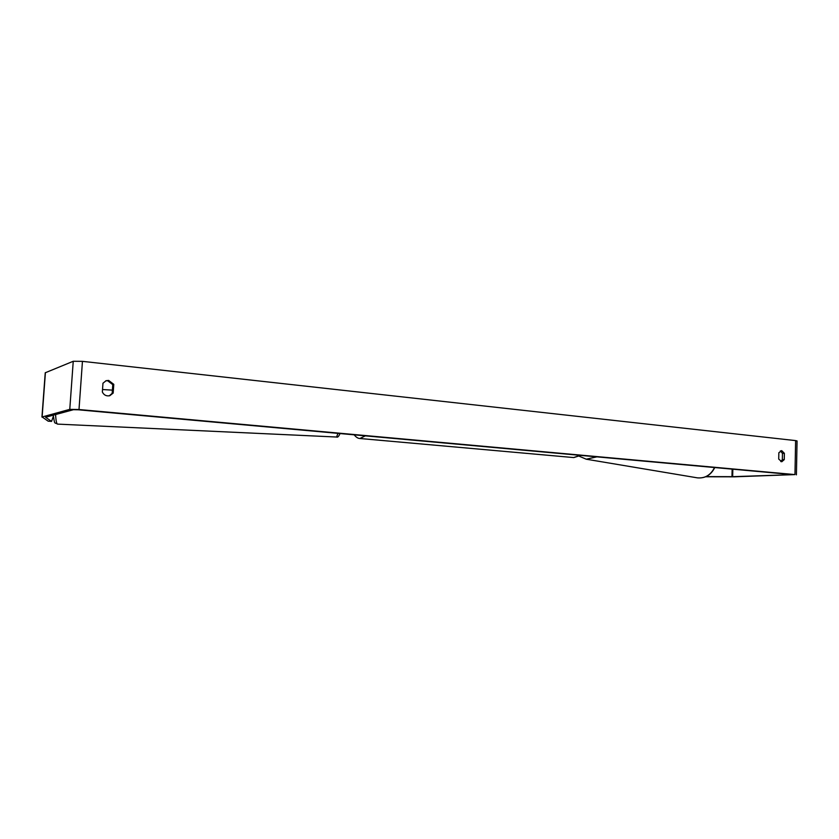 <?xml version="1.0" encoding="UTF-8"?>
<svg xmlns="http://www.w3.org/2000/svg" width="839" height="839" viewBox="0 0 839 839"><rect width="100%" height="100%" fill="white"/><g stroke="black" fill="none" stroke-linecap="round" stroke-linejoin="round"><path stroke-width="1.26" d="M102.966 383.224L106.123 380.686L108.619 380.424L113.779 384.335L113.171 393.082L109.794 395.704C106.417 396.365 103.931 395.127 102.358 392.012L102.966 383.224M105.672 380.864L107.633 380.738L112.783 384.64L112.174 393.365L109.259 395.83M781.665 450.616L778.844 452.756L778.718 459.069L781.759 461.765L784.266 459.615L784.381 453.322L781.665 450.616M780.784 461.597L782.336 459.699L782.462 453.417L780.375 450.879M706.039 476.615L732.657 476.667L793.044 474.654L78.079 409.778L73.465 409.694L45.568 417.277L51.567 421.388L53.329 416.385M796.41 474.843L797.05 440.957L795.613 440.601L82.453 361.347L73.245 361.273L45.243 372.778M705.693 476.772L734.429 476.814L794.973 474.591L79.002 409.526L69.773 409.359L42.118 416.973L48.201 421.188L51.567 421.388M782.336 459.699L784.266 459.615M782.462 453.417L784.381 453.322M112.174 393.365L113.171 393.082M112.783 384.64L113.779 384.335M102.526 389.537L112.405 390.125M337.96 433.364L336.575 437.025L57.587 424.115C56.591 423.884 55.93 420.696 55.584 414.55M79.002 409.526L82.453 361.347M794.973 474.591L795.613 440.601M732.657 476.667L732.835 469.19M731.965 476.667L732.143 469.127M69.773 409.359L73.245 361.273M42.118 416.973L45.411 372.61M573.656 457.57L580.148 455.336M365.353 435.84L359.889 438.493M355.778 434.98L360.025 435.357M697.041 477.79L697.398 477.852C705.012 478.524 710.727 475.084 714.534 467.522M596.886 456.856L586.251 459.206L579.361 456.269M581.375 455.441L591.149 456.332M340.047 433.553C338.725 436.5 337.572 437.654 336.586 437.025M57.587 424.115C54.095 421.944 54.965 425.425 53.224 415.19M41.95 417.067L45.243 372.747M354.184 434.833C356.093 437.255 358.022 438.482 359.983 438.503L573.771 457.58L580.693 455.388M586.251 459.206L697.398 477.852C705.2 478.513 710.979 475.073 714.765 467.543"/></g></svg>
